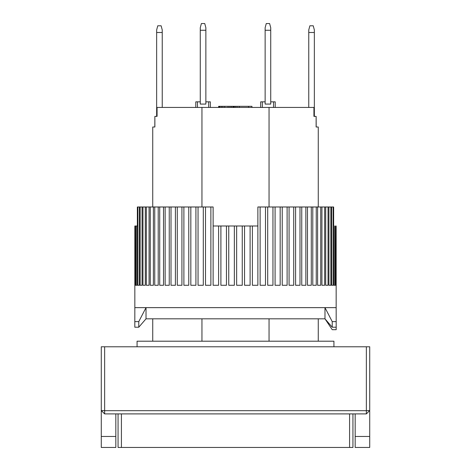 <?xml version="1.0" encoding="UTF-8"?>
<svg xmlns="http://www.w3.org/2000/svg" width="471" height="471" viewBox="0 0 471 471"><rect width="100%" height="100%" fill="white"/><g stroke="black" fill="none" stroke-linecap="round" stroke-linejoin="round"><path stroke-width="0.71" d="M101.283 436.458L101.283 447.45L115.825 447.45L115.825 436.458L101.283 436.458L101.283 410.541L104.639 413.897L104.639 410.688L101.283 410.541L101.283 346.786L366.361 346.786L366.361 410.688L104.639 410.688L104.639 346.786M104.639 413.897L366.361 413.897L366.361 410.688L369.717 410.541L369.717 346.786L366.361 346.786M366.361 413.897L369.717 410.541L369.717 447.45L355.175 447.45L355.175 413.897M115.825 413.897L115.825 436.458M162.242 32.499L162.242 29.961L161.123 25.787L157.767 25.787L156.649 29.961L156.649 32.499L162.242 32.499L162.242 107.435M156.649 116.384L156.649 32.499M314.351 32.499L314.351 29.961L313.233 25.787L309.877 25.787L308.758 29.961L308.758 32.499L314.351 32.499L314.351 116.384M308.758 107.435L308.758 32.499M265.138 104.079L265.138 27.724L266.256 23.55L269.612 23.55L270.731 27.724L270.731 104.079L265.138 104.079M265.138 30.262L270.731 30.262M200.269 104.079L200.269 27.724L201.388 23.55L204.744 23.55L205.862 27.724L205.862 104.079L200.269 104.079M200.269 30.262L205.862 30.262M154.871 116.384L154.812 127.011L152.734 127.011L154.871 127.011L154.871 116.384L157.073 116.384L157.073 107.435L269.053 107.435L269.053 206.981M152.734 127.011L152.734 206.981M152.734 318.826L152.734 341.198M269.053 107.435L313.927 107.435L313.927 116.384L316.129 116.384L316.129 127.011L318.266 127.011L318.266 206.981M318.266 318.826L318.266 341.198M269.053 318.826L269.053 341.198M201.947 341.198L201.947 318.826M201.947 206.981L201.947 107.435M318.266 127.011L316.188 127.011L316.129 116.384M208.659 107.435L208.659 101.842L210.337 101.842L210.337 107.435M197.473 107.435L197.473 101.842L195.795 101.842L195.795 107.435M208.659 101.842L205.862 101.842M200.269 101.842L197.473 101.842M219.133 107.435L219.133 106.316L218.621 106.316L218.621 107.435M273.527 107.435L273.527 101.842L275.205 101.842L275.205 107.435M262.341 107.435L262.341 101.842L260.663 101.842L260.663 107.435M262.341 101.842L265.138 101.842M270.731 101.842L273.527 101.842M239.268 107.435L239.268 106.316L248.588 106.316L248.588 107.435M248.588 106.316L251.944 106.316L251.944 107.435M219.133 106.316L237.031 106.316L237.031 107.435M237.031 106.316L239.268 106.316M234.234 106.316L234.234 107.435M235.4 106.316L235.4 107.435M219.504 106.316L219.504 107.435M219.88 106.316L219.88 107.435M221.37 106.316L221.37 107.435M222.86 106.316L222.86 107.435M224.726 106.316L224.726 107.435M228.082 106.316L228.082 107.435M229.942 106.316L229.942 107.435M231.438 106.316L231.438 107.435M232.927 106.316L232.927 107.435M233.675 106.316L233.675 107.435M234.046 106.316L234.046 107.435M333.927 346.786L333.927 341.198L137.073 341.198L137.073 346.786M213.127 206.981L213.133 225.992L218.609 225.992L218.609 285.273L213.127 285.273L213.127 206.981L210.878 206.981L210.878 285.273L205.497 285.273L205.497 206.981L203.295 206.981L203.295 285.273L198.05 285.273L198.05 206.981L195.912 206.981L195.912 285.273L190.832 285.273L190.832 206.981L188.771 206.981L188.771 285.273L183.896 285.273L183.896 206.981L181.924 206.981L181.924 285.273L177.273 285.273L177.273 206.981L175.4 206.981L175.4 285.273L171.008 285.273L171.008 206.981L169.248 206.981L169.248 285.273L165.144 285.273L165.144 206.981L163.508 206.981L163.508 285.273L159.71 285.273L159.71 206.981L158.209 206.981L158.209 285.273L154.747 285.273L154.747 206.981L153.387 206.981L153.387 285.273L150.278 285.273L150.278 206.981L149.071 206.981L149.071 285.273L146.34 285.273L146.34 206.981L145.292 206.981L145.292 285.273L142.948 285.273L142.948 206.981L142.065 206.981L142.065 285.273L140.128 285.273L140.128 206.981L139.416 206.981L139.416 285.273L137.897 285.273L137.897 206.981L137.355 206.981L137.355 285.273L136.266 285.273L136.266 225.992L135.901 225.992L135.901 285.273L135.248 285.273L135.065 225.992L134.847 285.273L134.836 225.992L134.836 307.64L146.022 307.64L138.768 321.622L134.812 321.622L134.836 307.64M336.153 225.992L336.164 307.64L146.022 307.64L324.978 307.64L324.978 318.826L146.022 318.826L138.768 327.215L138.768 321.622M335.752 285.273L335.099 285.273L335.752 285.273L335.935 225.992M335.099 285.273L335.099 225.992L334.734 225.992L334.734 285.273L333.645 285.273L333.645 206.981L333.103 206.981L333.103 285.273L331.584 285.273L331.584 206.981L330.872 206.981L330.872 285.273L328.935 285.273L328.935 206.981L328.052 206.981L328.052 285.273L325.708 285.273L325.708 206.981L324.66 206.981L324.66 285.273L321.928 285.273L321.928 206.981L320.722 206.981L320.722 285.273L317.613 285.273L317.613 206.981L316.253 206.981L316.253 285.273L312.791 285.273L312.791 206.981L311.29 206.981L311.29 285.273L307.492 285.273L307.492 206.981L305.856 206.981L305.856 285.273L301.752 285.273L301.752 206.981L299.992 206.981L299.992 285.273L295.6 285.273L295.6 206.981L293.727 206.981L293.727 285.273L289.076 285.273L289.076 206.981L287.104 206.981L287.104 285.273L282.229 285.273L282.229 206.981L280.168 206.981L280.168 285.273L275.088 285.273L275.088 206.981L272.95 206.981L272.95 285.273L267.705 285.273L267.705 206.981L265.503 206.981L265.503 285.273L260.122 285.273L260.122 206.981L257.873 206.981L257.873 285.273L252.391 285.273L252.391 225.992L257.867 225.992L257.873 206.981M250.101 225.992L250.101 285.273L244.549 285.273L244.549 225.992L252.391 225.992M242.247 225.992L242.247 285.273L236.654 285.273L236.654 225.992L244.549 225.992M234.346 225.992L234.346 285.273L228.753 285.273L228.753 225.992L236.654 225.992M226.451 225.992L226.451 285.273L220.899 285.273L220.899 225.992L228.753 225.992M218.609 225.992L220.899 225.992M136.266 225.992L137.355 225.992M135.248 225.992L135.901 225.992M137.897 206.981L139.416 206.981M140.128 206.981L142.065 206.981M142.948 206.981L145.292 206.981M146.34 206.981L149.071 206.981M150.278 206.981L153.387 206.981M154.747 206.981L158.209 206.981M159.71 206.981L163.508 206.981M165.144 206.981L169.248 206.981M171.008 206.981L175.4 206.981M177.273 206.981L181.924 206.981M183.896 206.981L188.771 206.981M190.832 206.981L195.912 206.981M198.05 206.981L203.295 206.981M205.497 206.981L210.878 206.981M260.122 206.981L265.503 206.981M267.705 206.981L272.95 206.981M275.088 206.981L280.168 206.981M282.229 206.981L287.104 206.981M289.076 206.981L293.727 206.981M295.6 206.981L299.992 206.981M301.752 206.981L305.856 206.981M307.492 206.981L311.29 206.981M312.791 206.981L316.253 206.981M317.613 206.981L320.722 206.981M321.928 206.981L324.66 206.981M325.708 206.981L328.052 206.981M328.935 206.981L330.872 206.981M331.584 206.981L333.103 206.981M135.901 285.273L135.248 285.273M137.355 285.273L136.266 285.273M139.416 285.273L137.897 285.273M142.065 285.273L140.128 285.273M145.292 285.273L142.948 285.273M149.071 285.273L146.34 285.273M153.387 285.273L150.278 285.273M158.209 285.273L154.747 285.273M163.508 285.273L159.71 285.273M169.248 285.273L165.144 285.273M175.4 285.273L171.008 285.273M181.924 285.273L177.273 285.273M188.771 285.273L183.896 285.273M195.912 285.273L190.832 285.273M203.295 285.273L198.05 285.273M210.878 285.273L205.497 285.273M218.609 285.273L213.127 285.273M226.451 285.273L220.899 285.273M234.346 285.273L228.753 285.273M242.247 285.273L236.654 285.273M250.101 285.273L244.549 285.273M257.873 285.273L252.391 285.273M265.503 285.273L260.122 285.273M272.95 285.273L267.705 285.273M280.168 285.273L275.088 285.273M287.104 285.273L282.229 285.273M293.727 285.273L289.076 285.273M299.992 285.273L295.6 285.273M305.856 285.273L301.752 285.273M311.29 285.273L307.492 285.273M316.253 285.273L312.791 285.273M320.722 285.273L317.613 285.273M324.66 285.273L321.928 285.273M328.052 285.273L325.708 285.273M330.872 285.273L328.935 285.273M333.103 285.273L331.584 285.273M334.734 285.273L333.645 285.273M336.164 307.64L336.188 321.622L332.232 321.622L324.978 307.64M336.188 329.7L336.182 327.215L336.188 329.7L332.232 329.7L324.978 318.826L332.232 327.215L336.188 327.215L336.188 321.622M134.812 321.622L134.812 327.215L138.768 327.215M332.232 321.622L332.232 327.215M118.062 447.45L118.062 413.897L118.062 447.45L121.418 447.45L121.418 413.897M349.582 413.897L349.582 447.45L352.938 447.45L352.938 413.897M349.582 447.45L121.418 447.45M369.717 436.458L355.175 436.458M146.022 318.826L146.022 307.64"/></g></svg>

